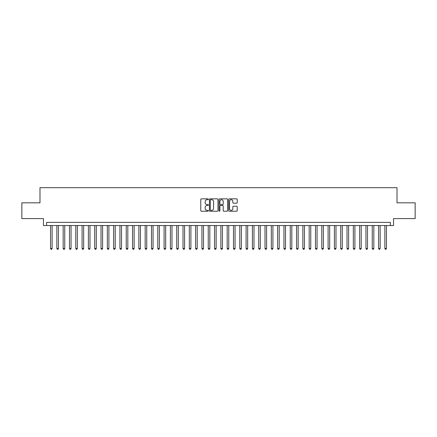 <?xml version="1.0" encoding="UTF-8"?>
<svg xmlns="http://www.w3.org/2000/svg" width="437" height="437" viewBox="0 0 437 437"><rect width="100%" height="100%" fill="white"/><g stroke="black" fill="none" stroke-linecap="round" stroke-linejoin="round"><path stroke-width="0.66" d="M208.405 199.272A0.432 0.432 0 0 0 207.974 198.84L201.397 198.84A0.617 0.617 0 0 0 200.774 199.458L200.774 210.607A0.617 0.617 0 0 0 201.397 211.224L207.974 211.224A0.432 0.432 0 0 0 208.405 210.792A0.432 0.432 0 0 0 207.974 210.355L207.122 210.355A1.983 1.983 0 0 1 205.144 208.378L205.144 207.449A1.983 1.983 0 0 1 207.122 205.466L207.974 205.466A0.432 0.432 0 0 0 208.405 205.035A0.432 0.432 0 0 0 207.974 204.598L207.122 204.598A1.983 1.983 0 0 1 205.144 202.621L205.144 201.686A1.983 1.983 0 0 1 207.122 199.709L207.974 199.709A0.432 0.432 0 0 0 208.405 199.272M236.597 203.205A0.617 0.617 0 0 0 237.215 202.588L237.215 199.458A0.617 0.617 0 0 0 236.597 198.84L229.288 198.84A0.617 0.617 0 0 0 228.671 199.458L228.671 210.607A0.617 0.617 0 0 0 229.288 211.224L236.597 211.224A0.617 0.617 0 0 0 237.215 210.607L237.215 206.827A0.617 0.617 0 0 0 236.597 206.209L233.467 206.209A0.617 0.617 0 0 0 232.85 206.827L232.85 208.7A1.655 1.655 0 0 1 231.195 210.355A1.655 1.655 0 0 1 229.534 208.7L229.534 201.364A1.655 1.655 0 0 1 231.195 199.709A1.655 1.655 0 0 1 232.85 201.364L232.85 202.588A0.617 0.617 0 0 0 233.467 203.205L236.597 203.205M390.394 225.536L393.546 225.536L393.546 218.593L415.15 218.593L415.15 202.823L397.014 202.823L397.014 187.686L39.986 187.686L39.986 202.823L21.85 202.823L21.85 218.593L43.454 218.593L43.454 225.536L390.394 225.536L390.394 222.378L46.606 222.378L46.606 225.536M217.959 199.458A0.617 0.617 0 0 0 217.336 198.84L210.033 198.84A0.617 0.617 0 0 0 209.416 199.458L209.416 210.607A0.617 0.617 0 0 0 210.033 211.224L217.336 211.224A0.617 0.617 0 0 0 217.959 210.607L217.959 199.458M219.664 198.84L226.967 198.84A0.617 0.617 0 0 1 227.584 199.458L227.584 210.607A0.617 0.617 0 0 1 226.967 211.224L223.842 211.224A0.617 0.617 0 0 1 223.22 210.607L223.22 206.084A0.617 0.617 0 0 0 222.602 205.466L220.527 205.466A0.617 0.617 0 0 0 219.909 206.084L219.909 210.792A0.432 0.432 0 0 1 219.478 211.224A0.432 0.432 0 0 1 219.041 210.792L219.041 199.458A0.617 0.617 0 0 1 219.664 198.84M210.716 199.709A0.432 0.432 0 0 0 210.279 200.141L210.279 209.924A0.432 0.432 0 0 0 210.716 210.355L211.612 210.355A1.983 1.983 0 0 0 213.595 208.378L213.595 201.686A1.983 1.983 0 0 0 211.612 199.709L210.716 199.709M223.22 201.397A1.655 1.655 0 0 0 221.564 199.736A1.655 1.655 0 0 0 219.909 201.397L219.909 203.981A0.617 0.617 0 0 0 220.527 204.598L222.602 204.598A0.617 0.617 0 0 0 223.22 203.981L223.22 201.397M50.55 225.536L50.55 248.495L52.129 248.495L52.129 225.536M52.129 248.495L51.653 249.314L51.025 249.314L50.55 248.495M56.859 225.536L56.859 248.495L58.438 248.495L58.438 225.536M58.438 248.495L57.963 249.314L57.334 249.314L56.859 248.495M63.168 225.536L63.168 248.495L64.742 248.495L64.742 225.536M64.742 248.495L64.272 249.314L63.638 249.314L63.168 248.495M69.478 225.536L69.478 248.495L71.051 248.495L71.051 225.536M71.051 248.495L70.581 249.314L69.947 249.314L69.478 248.495M75.781 225.536L75.781 248.495L77.36 248.495L77.36 225.536M77.36 248.495L76.885 249.314L76.257 249.314L75.781 248.495M82.09 225.536L82.09 248.495L83.669 248.495L83.669 225.536M83.669 248.495L83.194 249.314L82.566 249.314L82.09 248.495M88.4 225.536L88.4 248.495L89.978 248.495L89.978 225.536M89.978 248.495L89.503 249.314L88.869 249.314L88.4 248.495M94.709 225.536L94.709 248.495L96.282 248.495L96.282 225.536M96.282 248.495L95.812 249.314L95.179 249.314L94.709 248.495M101.013 225.536L101.013 248.495L102.591 248.495L102.591 225.536M102.591 248.495L102.116 249.314L101.488 249.314L101.013 248.495M107.322 225.536L107.322 248.495L108.9 248.495L108.9 225.536M108.9 248.495L108.425 249.314L107.797 249.314L107.322 248.495M113.631 225.536L113.631 248.495L115.21 248.495L115.21 225.536M115.21 248.495L114.734 249.314L114.106 249.314L113.631 248.495M119.94 225.536L119.94 248.495L121.513 248.495L121.513 225.536M121.513 248.495L121.044 249.314L120.41 249.314L119.94 248.495M126.244 225.536L126.244 248.495L127.823 248.495L127.823 225.536M127.823 248.495L127.353 249.314L126.719 249.314L126.244 248.495M132.553 225.536L132.553 248.495L134.132 248.495L134.132 225.536M134.132 248.495L133.656 249.314L133.028 249.314L132.553 248.495M138.862 225.536L138.862 248.495L140.441 248.495L140.441 225.536M140.441 248.495L139.966 249.314L139.337 249.314L138.862 248.495M145.171 225.536L145.171 248.495L146.745 248.495L146.745 225.536M146.745 248.495L146.275 249.314L145.641 249.314L145.171 248.495M151.481 225.536L151.481 248.495L153.054 248.495L153.054 225.536M153.054 248.495L152.584 249.314L151.95 249.314L151.481 248.495M157.784 225.536L157.784 248.495L159.363 248.495L159.363 225.536M159.363 248.495L158.888 249.314L158.26 249.314L157.784 248.495M164.093 225.536L164.093 248.495L165.672 248.495L165.672 225.536M165.672 248.495L165.197 249.314L164.569 249.314L164.093 248.495M170.403 225.536L170.403 248.495L171.981 248.495L171.981 225.536M171.981 248.495L171.506 249.314L170.872 249.314L170.403 248.495M176.712 225.536L176.712 248.495L178.285 248.495L178.285 225.536M178.285 248.495L177.815 249.314L177.182 249.314L176.712 248.495M183.016 225.536L183.016 248.495L184.594 248.495L184.594 225.536M184.594 248.495L184.119 249.314L183.491 249.314L183.016 248.495M189.325 225.536L189.325 248.495L190.903 248.495L190.903 225.536M190.903 248.495L190.428 249.314L189.8 249.314L189.325 248.495M195.634 225.536L195.634 248.495L197.213 248.495L197.213 225.536M197.213 248.495L196.737 249.314L196.109 249.314L195.634 248.495M201.943 225.536L201.943 248.495L203.516 248.495L203.516 225.536M203.516 248.495L203.047 249.314L202.413 249.314L201.943 248.495M208.247 225.536L208.247 248.495L209.826 248.495L209.826 225.536M209.826 248.495L209.356 249.314L208.722 249.314L208.247 248.495M214.556 225.536L214.556 248.495L216.135 248.495L216.135 225.536M216.135 248.495L215.66 249.314L215.031 249.314L214.556 248.495M220.865 225.536L220.865 248.495L222.444 248.495L222.444 225.536M222.444 248.495L221.969 249.314L221.34 249.314L220.865 248.495M227.174 225.536L227.174 248.495L228.753 248.495L228.753 225.536M228.753 248.495L228.278 249.314L227.644 249.314L227.174 248.495M233.484 225.536L233.484 248.495L235.057 248.495L235.057 225.536M235.057 248.495L234.587 249.314L233.953 249.314L233.484 248.495M239.787 225.536L239.787 248.495L241.366 248.495L241.366 225.536M241.366 248.495L240.891 249.314L240.263 249.314L239.787 248.495M246.097 225.536L246.097 248.495L247.675 248.495L247.675 225.536M247.675 248.495L247.2 249.314L246.572 249.314L246.097 248.495M252.406 225.536L252.406 248.495L253.984 248.495L253.984 225.536M253.984 248.495L253.509 249.314L252.881 249.314L252.406 248.495M258.715 225.536L258.715 248.495L260.288 248.495L260.288 225.536M260.288 248.495L259.818 249.314L259.185 249.314L258.715 248.495M265.019 225.536L265.019 248.495L266.597 248.495L266.597 225.536M266.597 248.495L266.128 249.314L265.494 249.314L265.019 248.495M271.328 225.536L271.328 248.495L272.906 248.495L272.906 225.536M272.906 248.495L272.431 249.314L271.803 249.314L271.328 248.495M277.637 225.536L277.637 248.495L279.216 248.495L279.216 225.536M279.216 248.495L278.74 249.314L278.112 249.314L277.637 248.495M283.946 225.536L283.946 248.495L285.519 248.495L285.519 225.536M285.519 248.495L285.05 249.314L284.416 249.314L283.946 248.495M290.255 225.536L290.255 248.495L291.829 248.495L291.829 225.536M291.829 248.495L291.359 249.314L290.725 249.314L290.255 248.495M296.559 225.536L296.559 248.495L298.138 248.495L298.138 225.536M298.138 248.495L297.663 249.314L297.034 249.314L296.559 248.495M302.868 225.536L302.868 248.495L304.447 248.495L304.447 225.536M304.447 248.495L303.972 249.314L303.344 249.314L302.868 248.495M309.178 225.536L309.178 248.495L310.756 248.495L310.756 225.536M310.756 248.495L310.281 249.314L309.647 249.314L309.178 248.495M315.487 225.536L315.487 248.495L317.06 248.495L317.06 225.536M317.06 248.495L316.59 249.314L315.956 249.314L315.487 248.495M321.79 225.536L321.79 248.495L323.369 248.495L323.369 225.536M323.369 248.495L322.894 249.314L322.266 249.314L321.79 248.495M328.1 225.536L328.1 248.495L329.678 248.495L329.678 225.536M329.678 248.495L329.203 249.314L328.575 249.314L328.1 248.495M334.409 225.536L334.409 248.495L335.987 248.495L335.987 225.536M335.987 248.495L335.512 249.314L334.884 249.314L334.409 248.495M340.718 225.536L340.718 248.495L342.291 248.495L342.291 225.536M342.291 248.495L341.821 249.314L341.188 249.314L340.718 248.495M347.022 225.536L347.022 248.495L348.6 248.495L348.6 225.536M348.6 248.495L348.131 249.314L347.497 249.314L347.022 248.495M353.331 225.536L353.331 248.495L354.91 248.495L354.91 225.536M354.91 248.495L354.434 249.314L353.806 249.314L353.331 248.495M359.64 225.536L359.64 248.495L361.219 248.495L361.219 225.536M361.219 248.495L360.743 249.314L360.115 249.314L359.64 248.495M365.949 225.536L365.949 248.495L367.522 248.495L367.522 225.536M367.522 248.495L367.053 249.314L366.419 249.314L365.949 248.495M372.258 225.536L372.258 248.495L373.832 248.495L373.832 225.536M373.832 248.495L373.362 249.314L372.728 249.314L372.258 248.495M378.562 225.536L378.562 248.495L380.141 248.495L380.141 225.536M380.141 248.495L379.666 249.314L379.037 249.314L378.562 248.495M384.871 225.536L384.871 248.495L386.45 248.495L386.45 225.536M386.45 248.495L385.975 249.314L385.347 249.314L384.871 248.495"/></g></svg>
